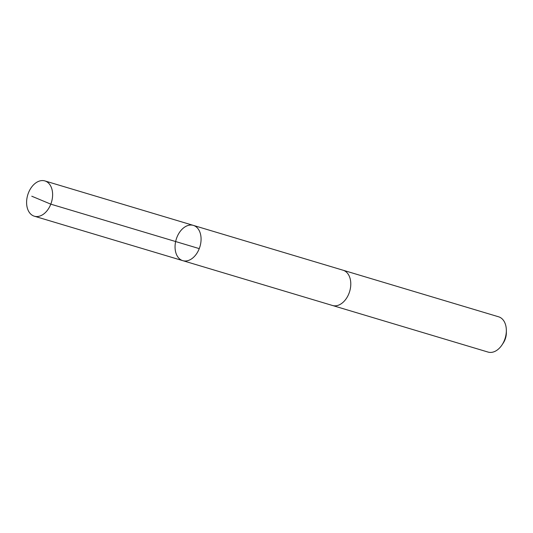 <?xml version="1.0" encoding="UTF-8"?>
<svg xmlns="http://www.w3.org/2000/svg" width="533" height="533" viewBox="0 0 533 533"><rect width="100%" height="100%" fill="white"/><g stroke="black" fill="none" stroke-linecap="round" stroke-linejoin="round"><path stroke-width="0.8" d="M342.819 270.151A18.408 12.412 106.7 0 1 343.059 270.218A18.408 12.412 106.7 0 1 350.734 282.37A18.408 12.412 106.7 0 1 332.492 305.489L182.786 260.657A18.408 12.412 -73.3 0 0 199.955 246.579A18.408 12.412 -73.3 0 0 193.346 225.386A18.408 12.412 -73.3 0 0 175.11 248.505A18.408 12.412 -73.3 0 0 182.786 260.657A18.408 12.412 -73.3 0 0 199.955 246.579A18.408 12.412 -73.3 0 0 193.346 225.386L44.892 180.927A18.408 12.412 106.7 0 1 52.567 193.079A18.408 12.412 106.7 0 1 34.325 216.198A18.408 12.412 106.7 0 1 26.65 204.052A18.408 12.412 106.7 0 1 44.892 180.927M193.346 225.386L343.059 270.218A18.408 12.412 106.7 0 1 350.734 282.363A18.408 12.412 106.7 0 1 332.492 305.489A18.408 12.412 106.7 0 1 332.259 305.416M343.059 270.218L498.615 316.802A18.408 12.412 106.7 0 1 506.29 328.948A18.408 12.412 106.7 0 1 506.35 330.5A18.408 12.412 106.7 0 1 502.039 344.878A18.408 12.412 106.7 0 1 488.055 352.073L332.492 305.489M506.35 330.5L506.35 332.759A13.098 8.828 106.7 0 1 503.285 342.992L502.039 344.878M199.262 248.618L50.802 204.159L31.78 196.217M182.786 260.657L34.325 216.198"/></g></svg>
